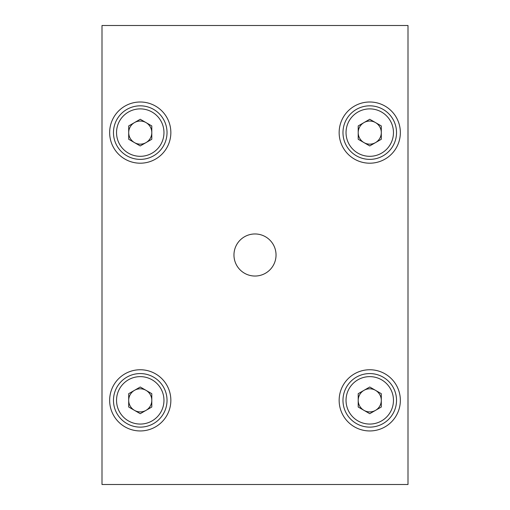 <?xml version="1.0" encoding="UTF-8"?>
<svg xmlns="http://www.w3.org/2000/svg" width="510" height="510" viewBox="0 0 510 510"><rect width="100%" height="100%" fill="white"/><g stroke="black" fill="none" stroke-linecap="round" stroke-linejoin="round"><path stroke-width="0.76" d="M113.475 400.35A26.775 26.775 0 0 1 140.25 373.575A26.775 26.775 0 0 1 167.025 400.35A26.775 26.775 0 0 1 140.25 427.125A26.775 26.775 0 0 1 113.475 400.35A26.775 26.775 0 0 1 140.25 373.575A26.775 26.775 0 0 1 167.025 400.35M146.026 410.352A11.551 11.551 0 0 0 146.026 390.348A11.551 11.551 0 0 0 128.698 400.35A11.551 11.551 0 0 0 146.026 410.352M113.475 132.6A26.775 26.775 0 0 1 140.25 105.825A26.775 26.775 0 0 1 167.025 132.6A26.775 26.775 0 0 1 140.25 159.375A26.775 26.775 0 0 1 113.475 132.6A26.775 26.775 0 0 1 140.25 105.825A26.775 26.775 0 0 1 167.025 132.6M146.026 142.602A11.551 11.551 0 0 0 146.026 122.598A11.551 11.551 0 0 0 128.698 132.6A11.551 11.551 0 0 0 146.026 142.602M342.975 400.35A26.775 26.775 0 0 1 369.75 373.575A26.775 26.775 0 0 1 396.525 400.35A26.775 26.775 0 0 1 369.75 427.125A26.775 26.775 0 0 1 342.975 400.35A26.775 26.775 0 0 1 369.75 373.575A26.775 26.775 0 0 1 396.525 400.35M375.526 410.352A11.551 11.551 0 0 0 375.526 390.348A11.551 11.551 0 0 0 358.198 400.35A11.551 11.551 0 0 0 375.526 410.352M342.975 132.6A26.775 26.775 0 0 1 369.75 105.825A26.775 26.775 0 0 1 396.525 132.6A26.775 26.775 0 0 1 369.75 159.375A26.775 26.775 0 0 1 342.975 132.6A26.775 26.775 0 0 1 369.75 105.825A26.775 26.775 0 0 1 396.525 132.6M375.526 142.602A11.551 11.551 0 0 0 375.526 122.598A11.551 11.551 0 0 0 358.198 132.6A11.551 11.551 0 0 0 375.526 142.602M140.25 102A30.6 30.6 0 0 0 109.65 132.6A30.6 30.6 0 0 0 140.25 163.2A30.6 30.6 0 0 0 170.85 132.6A30.6 30.6 0 0 0 140.25 102M369.75 102A30.6 30.6 0 0 0 339.15 132.6A30.6 30.6 0 0 0 369.75 163.2A30.6 30.6 0 0 0 400.35 132.6A30.6 30.6 0 0 0 369.75 102M369.75 369.75A30.6 30.6 0 0 0 339.15 400.35A30.6 30.6 0 0 0 369.75 430.95A30.6 30.6 0 0 0 400.35 400.35A30.6 30.6 0 0 0 369.75 369.75M140.25 369.75A30.6 30.6 0 0 0 109.65 400.35A30.6 30.6 0 0 0 140.25 430.95A30.6 30.6 0 0 0 170.85 400.35A30.6 30.6 0 0 0 140.25 369.75M255 233.962A21.037 21.037 0 0 0 233.962 255A21.037 21.037 0 0 0 255 276.037A21.037 21.037 0 0 0 276.037 255A21.037 21.037 0 0 0 255 233.962M102 484.5L408 484.5L408 25.5L102 25.5L102 484.5M369.75 119.263L358.198 125.932L358.198 139.268L369.75 145.936L381.301 139.268L381.301 125.932L369.75 119.263M369.75 387.014L358.198 393.682L358.198 407.018L369.75 413.686L381.301 407.018L381.301 393.682L369.75 387.014M140.25 119.263L128.698 125.932L128.698 139.268L140.25 145.936L151.802 139.268L151.802 125.932L140.25 119.263M140.25 387.014L128.698 393.682L128.698 407.018L140.25 413.686L151.802 407.018L151.802 393.682L140.25 387.014M163.965 400.35A23.715 23.715 0 0 0 140.25 376.635A23.715 23.715 0 0 0 116.535 400.35A23.715 23.715 0 0 0 140.25 424.065A23.715 23.715 0 0 0 163.965 400.35M163.965 132.6A23.715 23.715 0 0 0 140.25 108.885A23.715 23.715 0 0 0 116.535 132.6A23.715 23.715 0 0 0 140.25 156.315A23.715 23.715 0 0 0 163.965 132.6M393.465 400.35A23.715 23.715 0 0 0 369.75 376.635A23.715 23.715 0 0 0 346.035 400.35A23.715 23.715 0 0 0 369.75 424.065A23.715 23.715 0 0 0 393.465 400.35M393.465 132.6A23.715 23.715 0 0 0 369.75 108.885A23.715 23.715 0 0 0 346.035 132.6A23.715 23.715 0 0 0 369.75 156.315A23.715 23.715 0 0 0 393.465 132.6"/></g></svg>
